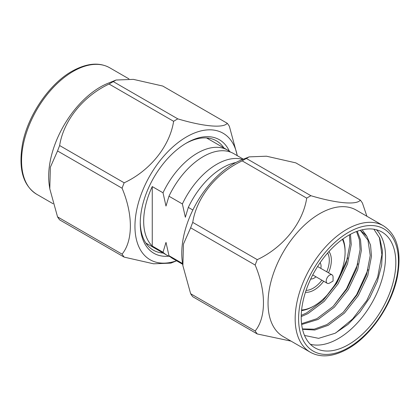 <?xml version="1.0" encoding="UTF-8"?>
<svg xmlns="http://www.w3.org/2000/svg" width="420" height="420" viewBox="0 0 420 420"><rect width="100%" height="100%" fill="white"/><g stroke="black" fill="none" stroke-linecap="round" stroke-linejoin="round"><path stroke-width="0.63" d="M301.613 310.002A43.696 25.226 120 0 0 314.192 305.834L313.163 306.427A45.15 26.066 -60 0 1 301.55 310.606M328.965 251.533A24.276 14.018 -60 0 1 328.514 272.816M323.657 281.227A24.276 14.018 -60 0 1 314.192 289.973A24.276 14.018 -60 0 1 305.45 292.257M306.07 290.388A22.817 13.172 120 0 0 313.163 288.188A22.817 13.172 120 0 0 321.883 280.198M326.739 271.793A22.817 13.172 120 0 0 327.653 253.003M186.59 142.973L186.59 142.968A65.541 37.842 -60 0 1 229.383 151.232M223.886 147.94A63.116 36.44 120 0 0 216.431 140.837A63.116 36.44 120 0 0 185.724 143.477M237.248 155.657A73.028 42.163 120 0 0 186.59 136.857A73.028 42.163 120 0 0 135.198 220.337A73.028 42.163 120 0 0 176.563 260.767M176.626 260.804L170.856 263.125L153.594 263.802L124.173 257.124L59.645 219.87A85.932 49.613 -60 0 1 57.551 216.883L122.078 254.142C133.103 240.723 133.156 214.505 122.078 188.213L57.551 150.959A85.932 49.613 -60 0 1 59.645 145.551L124.173 182.805C149.956 170.793 169.816 146.218 173.618 121.296L109.095 84.042A85.932 49.613 -60 0 1 111.19 82.787A85.932 49.613 -60 0 1 113.29 81.617L177.817 118.876C203.595 126.551 223.456 128.357 227.262 123.291A85.932 49.613 120 0 1 229.357 126.273L237.31 155.694M177.817 118.876A85.932 49.613 120 0 0 175.718 120.041A85.932 49.613 120 0 0 173.618 121.296M57.551 150.959L50.358 167.228L49.791 188.816L49.255 185.078A73.028 42.163 -60 0 1 100.317 87.045A73.028 42.163 -60 0 1 108.045 83.255L115.836 80.12M227.262 123.291L162.734 86.037L133.403 79.37L116.051 80.031L113.29 81.617M207.748 138.038A63.116 36.44 -60 0 1 208.435 139.02M242.183 160.881A85.932 49.613 -60 0 1 244.283 159.626A85.932 49.613 -60 0 1 246.383 158.461L310.905 195.715A85.932 49.613 120 0 0 308.81 196.886A85.932 49.613 120 0 0 306.71 198.135L242.183 160.881C216.405 172.898 196.544 197.474 192.738 222.39L257.266 259.649A85.932 49.613 120 0 0 255.171 265.052L190.643 227.797L183.456 244.062L182.879 265.655L182.348 261.917A73.028 42.163 -60 0 1 233.41 163.884A73.028 42.163 -60 0 1 241.138 160.099L248.929 156.959M366.896 216.253L362.45 203.112A85.932 49.613 120 0 0 360.355 200.13L295.827 162.876L266.495 156.209L249.144 156.87L246.383 158.461M383.318 225.74L356.197 210.079A73.028 42.163 120 0 0 319.683 213.696A73.028 42.163 120 0 0 271.976 278.05A73.028 42.163 120 0 0 283.169 336.572L310.291 352.228A73.028 42.163 -60 0 1 299.098 293.711A73.028 42.163 -60 0 1 346.805 229.357A73.028 42.163 -60 0 1 383.318 225.74C397.247 234.68 401.898 251.811 397.283 277.137C391.639 305.403 370.44 336.21 348.017 348.731C333.349 356.869 320.775 358.034 310.291 352.228M310.905 195.715C336.688 203.39 356.548 205.202 360.355 200.13M347.812 257.896L336.357 282.949L323.048 300.52M357.945 263.75L346.49 288.803L333.186 306.374M368.083 269.603L356.627 294.656L343.324 312.223M348.521 344.6A66.901 38.624 120 0 0 392.228 285.647A66.901 38.624 120 0 0 381.969 232.04A66.901 38.624 120 0 0 348.521 235.352A66.901 38.624 120 0 0 304.815 294.305A66.901 38.624 120 0 0 315.074 347.912A66.901 38.624 120 0 0 348.521 344.6M310.322 344.248A66.901 38.624 120 0 0 338.221 338.651A66.901 38.624 120 0 0 380.399 284.413A66.901 38.624 120 0 0 376.42 229.756M379.381 237.305L381.89 254.615L377.654 277.231L366.765 300.51L352.585 319L335.837 332.876M304.526 335.449L318.617 338.352L335.113 333.265L347.954 324.429L359.877 312.139L369.925 297.365L377.36 281.342L381.638 265.325L382.431 250.583L379.769 238.245L373.889 229.226M315.966 276.785A9.713 5.607 -60 0 1 314.192 278.082A9.713 5.607 -60 0 1 310.7 278.995M329.637 283.038A4.856 2.804 -60 0 1 327.212 283.28A4.856 2.804 -60 0 1 326.466 279.389A4.856 2.804 -60 0 1 329.637 275.111A4.856 2.804 -60 0 1 332.068 274.869A4.856 2.804 -60 0 1 333.07 277.09L333.07 281.054L329.637 283.038A4.856 2.804 -60 0 1 329.637 283.038M170.126 256.715A60.685 35.038 -60 0 1 167.008 255.255A60.685 35.038 -60 0 1 163.018 252.247L152.261 246.036A60.685 35.038 -60 0 1 152.261 186.575L163.018 192.785A60.685 35.038 -60 0 1 197.353 153.148A60.685 35.038 -60 0 1 227.692 150.14A60.685 35.038 -60 0 1 230.522 152.108M163.018 192.785L165.995 206.068L168.966 196.219L182.375 203.957A60.685 35.038 -60 0 1 216.704 164.32A60.685 35.038 -60 0 1 242.739 159.448M182.595 263.629A60.685 35.038 -60 0 1 182.375 263.419L168.966 255.68A60.685 35.038 120 0 0 172.951 258.689L182.69 264.306M168.966 255.68L165.995 242.398L163.018 252.247M235.883 162.529A60.685 35.038 120 0 0 222.647 167.753A60.685 35.038 120 0 0 188.317 207.391L192.853 210.011M243.374 159.196L233.641 153.573A60.685 35.038 120 0 0 203.296 156.576A60.685 35.038 120 0 0 168.966 196.219M182.375 203.957L185.346 217.24L188.317 207.391M152.261 246.036L152.261 186.575M320.103 262.71A9.713 5.607 -60 0 1 320.822 268.375M313.163 306.427L314.192 305.828A43.696 25.226 120 0 0 314.192 305.828A43.696 25.226 120 0 0 345.088 252.315A43.696 25.226 120 0 0 342.41 239.337M342.904 238.98A45.15 26.066 -60 0 1 345.088 251.129L345.088 252.315M360.266 230.281L367.952 240.103L370.235 255.491L366.503 274.911L357.042 294.893L343.198 312.349L326.981 324.56L314.218 329.175L302.437 328.918M356.543 231.509L359.394 239.752L360.098 249.638L356.365 269.057L346.904 289.044L333.06 306.495L316.843 318.707L301.56 323.678M349.424 234.838L349.96 243.784L346.227 263.204L336.767 283.19L322.922 300.641L306.705 312.853L301.245 315.378M362.171 229.792L366.818 236.24L360.433 230.354M366.818 236.24L370.534 245.102L371.501 256.221L367.768 275.641L358.307 295.627L344.463 313.079L328.246 325.29L314.785 330.026L302.531 329.317M357.242 231.252L360.528 239.841L361.368 250.373L357.63 269.787L348.169 289.774L334.325 307.23L318.113 319.436L301.66 324.508M350.453 234.281L351.23 244.519L347.498 263.933L338.037 283.92L324.193 301.376L307.976 313.588L301.219 316.591M257.266 259.649C283.048 247.632 302.909 223.057 306.71 198.135M182.879 265.655L190.643 293.727L255.171 330.981C266.248 317.478 266.196 291.197 255.171 265.052M255.171 330.981A85.932 49.613 120 0 0 257.266 333.963L192.738 296.709A85.932 49.613 -60 0 1 190.643 293.727M291.055 341.124L257.266 333.963M190.643 227.797A85.932 49.613 -60 0 1 192.738 222.39M147.751 244.136A63.116 36.44 -60 0 1 146.554 244.031M140.254 222.238A63.116 36.44 120 0 0 153.316 250.152A63.116 36.44 120 0 0 163.202 253.055M49.791 188.816L57.551 216.883M109.095 84.042C83.312 96.054 63.452 120.629 59.645 145.551M122.078 254.142A85.932 49.613 120 0 0 124.173 257.124M124.173 182.805A85.932 49.613 120 0 0 122.078 188.213M168.798 256.174A65.541 37.842 -60 0 1 140.249 223.241A65.541 37.842 -60 0 1 186.59 142.968L186.59 142.968M73.195 71.389A73.028 42.163 120 0 0 25.489 135.744A73.028 42.163 120 0 0 36.682 194.261C22.864 185.414 18.17 168.452 22.612 143.383C28.103 114.986 49.418 83.864 71.983 71.269C86.646 63.131 99.225 61.966 109.709 67.772A73.028 42.163 120 0 0 73.195 71.389M348.521 232.328A70.602 40.761 120 0 0 298.599 318.796A70.602 40.761 120 0 0 348.521 347.624A70.602 40.761 120 0 0 398.444 261.151A70.602 40.761 120 0 0 348.521 232.328M53.104 203.747L36.682 194.261M327.212 283.28L312.732 274.916M145.866 243.049L167.008 255.255M206.551 137.933L227.692 150.14M332.068 274.869L317.588 266.511M128.945 78.876L109.709 67.772"/></g></svg>
